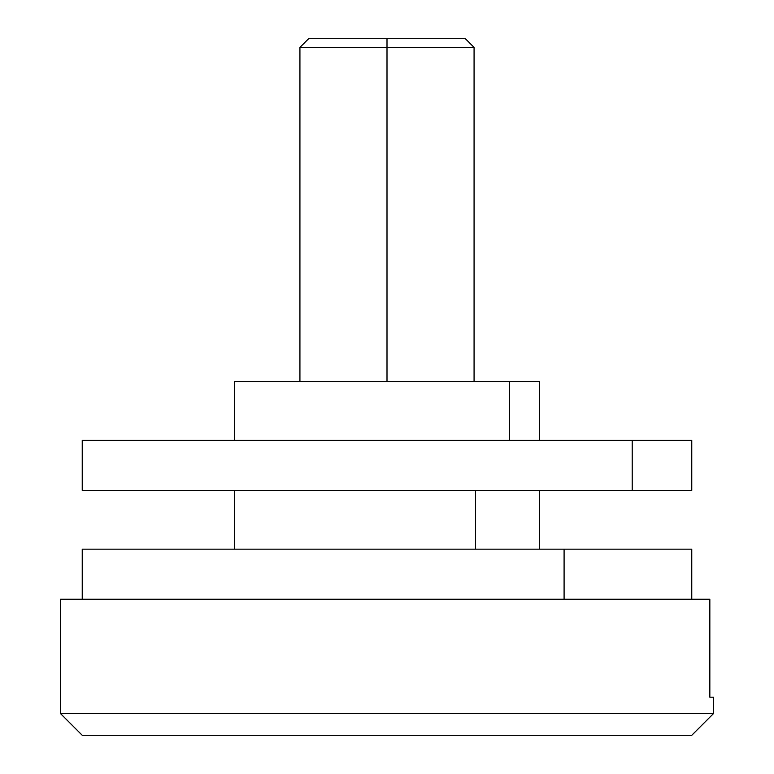 <?xml version="1.0" encoding="UTF-8"?>
<svg xmlns="http://www.w3.org/2000/svg" width="774" height="774" viewBox="0 0 774 774"><rect width="100%" height="100%" fill="white"/><g stroke="black" fill="none" stroke-linecap="round" stroke-linejoin="round"><path stroke-width="1.16" d="M60.469 713.531L82.237 735.3L691.763 735.3L713.531 713.531L60.469 713.531L713.531 713.531L713.531 697.2L709.835 697.2L709.835 599.25L60.469 599.25L60.469 713.531L60.469 599.25L709.835 599.25L709.835 697.2L713.531 697.2L713.531 713.531L691.763 735.3L82.237 735.3L60.469 713.531M387 47.407L474.075 47.407L387 47.407L387 381.553L387 47.407L299.925 47.407L387 47.407L387 38.7L387 47.407M465.368 38.7L308.632 38.7L465.368 38.7L474.075 47.407L474.075 381.553M475.546 490.406L475.546 549.172L475.546 490.406M691.763 599.24L691.763 549.172L564.091 549.172L564.091 599.25L564.091 549.172L82.237 549.172L82.237 599.25M82.383 549.172L691.617 549.172M539.381 440.329L539.381 381.553L509.602 381.553L509.602 440.329L509.602 381.553L234.619 381.553L234.619 440.329M691.356 490.397L632.213 490.397L632.213 440.329L82.237 440.329L82.237 490.397L632.213 490.397L82.644 490.397M632.213 490.397L691.763 490.397L691.763 440.329L632.213 440.329L632.213 490.397M82.566 440.329L691.434 440.329M234.783 381.553L539.217 381.553M308.632 38.7L299.925 47.407L299.925 381.553M539.381 549.172L539.381 490.397M234.619 549.172L234.619 490.406"/></g></svg>
